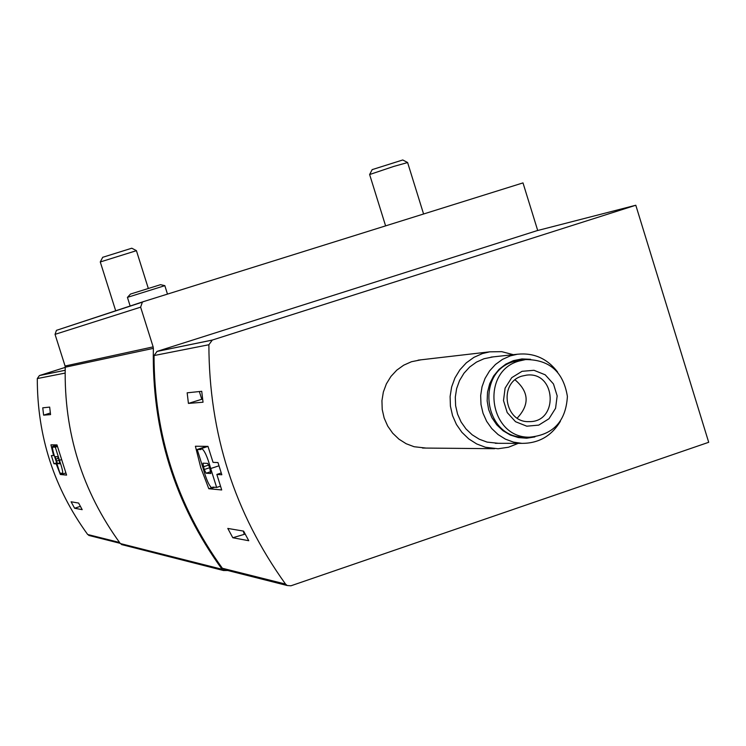 <?xml version="1.0" encoding="UTF-8"?>
<svg xmlns="http://www.w3.org/2000/svg" width="746" height="746" viewBox="0 0 746 746"><rect width="100%" height="100%" fill="white"/><g stroke="black" fill="none" stroke-linecap="round" stroke-linejoin="round"><path stroke-width="1.12" d="M50.56 414.599L49.674 407.102L42.755 407.82L43.622 415.158L50.56 414.599M53.609 455.694L50.933 444.849L57.004 444.905L66.581 475.099L60.342 474.503L56.211 463.891L53.954 463.742L51.371 455.601L54.244 455.489M90.201 535.768L87.674 534.49C54.038 488.22 37.244 436.242 37.3 378.567L39.407 375.564L65.238 367.386M82.191 509.658L78.619 503.065L71.103 501.788L74.609 508.25L82.191 509.658M123.071 544.944L120.339 543.554C82.265 491.269 63.895 432.493 65.238 367.219L65.079 366.025L153.144 346.871L140.63 307.165L142.365 302.139L143.474 301.617L522.993 182.901L537.707 230.495M65.079 366.025L55.045 334.357L56.454 330.338L143.474 301.617M227.754 570.503L223.511 570.522L222.084 569.291C174.695 503.839 151.783 430.2 153.359 348.363L153.144 346.871M225.758 570L222.355 568.256C176.877 505.21 154.105 434.312 154.04 355.553L157.089 351.385L536.915 230.701L635.797 205.243L708.7 442.294L290.94 585.797L287.173 585.507L285.55 584.099C234.589 513.192 209.029 433.407 208.889 344.745L212.302 340.055L635.797 205.243M188.421 403.409L187.162 392.816L201.728 391.305L203.024 402.225L188.421 403.409L202.614 399.026M232.808 537.745L227.8 528.429L243.606 531.115L248.763 540.719L232.808 537.745L245.164 534.089M213.048 462.361L207.966 446.36L195.405 446.239L200.777 467.649L208.796 488.723L221.702 489.963L216.853 474.437L221.823 474.764L217.981 462.567L213.048 462.361M426.078 448.076L414.133 446.733L406.169 443.73L398.923 439.152L392.685 433.184L387.696 426.059L384.162 418.049L382.213 409.479L381.943 400.695L383.351 392.032L386.391 383.845L390.923 376.45L396.779 370.147L403.717 365.176L411.475 361.726L420.837 359.842M56.659 462.865L53.954 463.742M56.91 463.658L56.211 463.891M62.244 473.878L60.342 474.503M211.463 487.837L208.796 488.723M221.236 472.983L216.853 474.437M55.297 447.171L53.47 447.134L52.677 446.378C52.089 447.814 53.125 452.384 55.782 460.095L59.894 473.067L61.75 473.244L62.58 474.046C63.177 472.628 62.132 468.04 59.466 460.291L55.297 447.171L57.47 446.462M57.302 445.894L53.47 447.134M61.545 459.611L59.466 460.291M58.803 459.312L57.638 456.738L55.363 456.636L55.829 459.163L57.582 463.62L59.876 463.77L58.803 459.312M216.648 487.455L210.689 468.535C207.444 456.822 204.404 450.136 201.579 448.486L200.935 449.549L197.205 449.484L203.08 468.124C206.306 479.743 209.328 486.392 212.153 488.07L212.769 487.101L216.648 487.455L220.518 486.168M218.96 465.812L210.689 468.535M206.782 446.35L197.205 449.484M209.523 467.117L207.63 463.397L202.903 463.191L204.218 469.523L206.092 473.216L210.848 473.514L209.523 467.117M513.332 354.676L501.694 351.655L489.712 351.832L482.42 353.567L473.924 357.353L466.325 362.826L459.918 369.774L454.957 377.914L451.638 386.941L450.108 396.49L450.416 406.178L452.552 415.634L456.431 424.455L461.905 432.316L468.749 438.9L476.694 443.945L485.422 447.255L498.086 448.747L508.483 447.246L518.265 443.357M493.255 356.868L484.023 358.723L476.452 362.118L469.672 367.013L463.975 373.224L459.564 380.507L456.636 388.573L455.302 397.096L455.62 405.74L457.578 414.151L461.093 422.003L466.026 428.978L472.181 434.797L479.305 439.235L487.11 442.108L498.44 443.31M557.626 372.058C547.284 358.546 533.894 352.597 517.444 354.229L510.283 355.889L502.468 359.385L495.484 364.449L489.6 370.874L485.059 378.409L482.037 386.745L480.666 395.566L480.993 404.5L483.016 413.209L486.644 421.331L491.745 428.549L498.095 434.564L505.443 439.152L513.5 442.117L521.948 443.366C538.668 443.385 551.481 436.046 560.367 421.35M530.611 359.302L521.92 358.929L513.388 360.644L505.76 364.16L499.065 369.363L493.628 375.984L489.712 383.705L487.52 392.154L487.157 400.91L488.639 409.554L491.894 417.657L496.761 424.828L503 430.712L510.311 435.03L518.33 437.566L526.667 438.21L534.919 436.923M522.032 359.926L513.686 361.605C474.885 372.235 484.061 438.079 524.224 437.212L526.685 437.193M518.88 361.083C479.846 371.778 489.087 438.051 529.492 437.184C553.262 434.918 565.897 421.341 567.398 396.443C563.379 371.825 549.429 359.535 525.566 359.572L518.88 361.083M522.051 371.312L511.737 377.663L505.107 388.116L503.494 400.574L507.215 412.575L515.542 421.714L526.788 426.19L538.733 425.117L549 418.73L555.574 408.295L557.169 395.884L553.467 383.938L545.205 374.809L533.996 370.296L522.051 371.312M517.22 418.096C529.753 404.649 529.054 391.911 515.104 379.882M521.986 376.096C498.309 382.651 504.52 422.879 529.017 421.611C558.875 422.562 556.264 371.294 526.667 375.117L521.986 376.096M50.355 413.004L43.622 415.158M80.363 506.348L74.609 508.25M243.271 531.059L244.166 533.912M199.35 391.547L201.728 399.101M130.186 306.14L127.426 297.365L164.866 285.653L160.53 284.683L130.494 294.064L127.501 297.337M100.281 261.967L136.453 250.665M102.706 257.305L131.781 248.213L136.397 250.628M369.624 174.536L393.795 166.414L407.652 162.535M372.179 169.622L402.756 159.97L407.586 162.507M37.3 378.567L65.116 373.084M87.674 534.49L119.537 542.473M55.045 334.357L140.63 307.165M120.339 543.554L222.084 569.291M65.238 367.219L153.359 348.363M39.566 375.508L65.163 370.258M208.889 344.745L154.04 355.553M212.302 340.055L157.089 351.385M285.55 584.099L222.355 568.256M59.848 462.884L57.582 463.62M59.083 460.198L56.426 461.065M58.458 458.305L55.829 459.163M210.857 471.64L206.092 473.216M209.71 467.714L204.218 469.523M208.74 465.028L203.36 466.8M56.454 330.338L142.365 302.139M121.486 544.543L223.511 570.522M39.407 375.564L65.163 370.277M88.746 535.404L120.181 543.34M212.069 340.139L156.884 351.459M287.173 585.507L223.8 569.506M57.022 444.97L52.677 446.378M65.872 472.973L62.617 474.027M207.975 446.388L201.579 448.486M214.587 487.269L212.274 488.033M422.497 448.038L494.579 448.7M418.133 360.15L489.712 351.832M495.297 443.301L521.948 443.366M490.961 357.12L517.444 354.229M524.224 437.212L529.492 437.184M520.326 360.104L525.566 359.572M167.477 294.101L164.829 285.671M148.305 288.394L136.425 250.693M115.723 310.886L100.262 261.911M102.743 257.221L100.328 261.874M423.588 213.999L407.614 162.572M385.607 225.879L369.606 174.471M372.226 169.519L369.68 174.424"/></g></svg>
